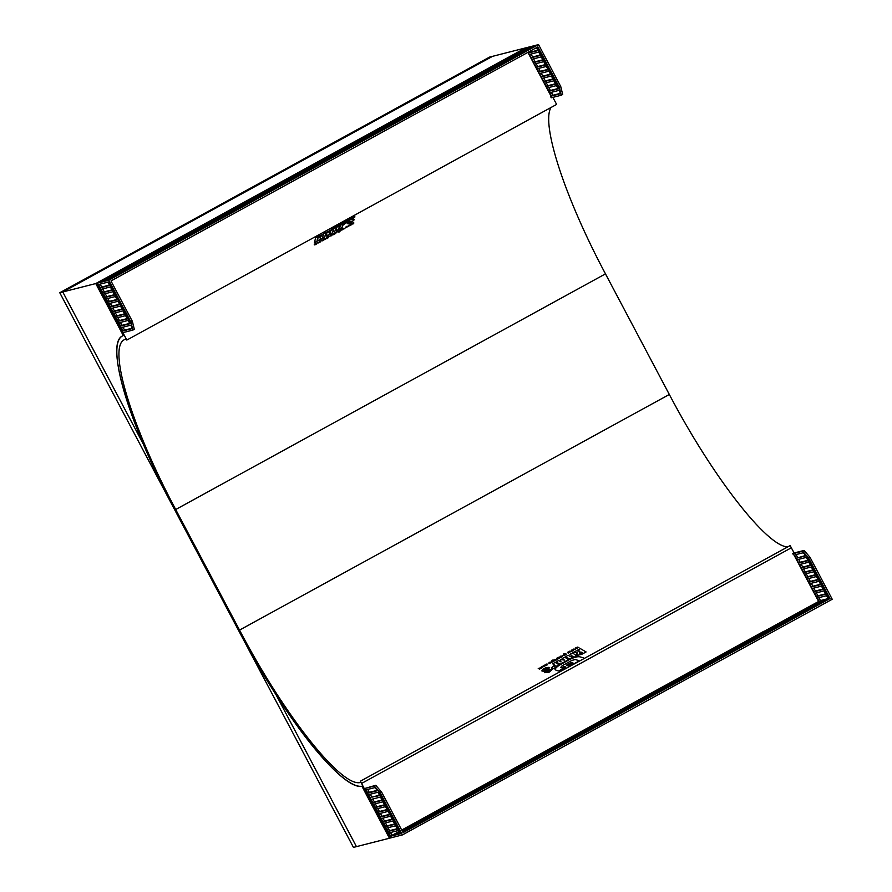 <?xml version="1.0" encoding="UTF-8"?>
<svg xmlns="http://www.w3.org/2000/svg" width="892" height="892" viewBox="0 0 892 892"><rect width="100%" height="100%" fill="white"/><g stroke="black" fill="none" stroke-linecap="round" stroke-linejoin="round"><path stroke-width="1.34" d="M125.638 337.845L126.831 340.064L125.638 337.845M552.873 97.373L556.63 104.42L126.831 340.064M361.561 783.421L360.368 781.202L361.561 783.421M380.237 792.977L374.305 786.075L375.744 785.283L381.665 792.196L380.237 792.977L402.437 834.901L832.225 599.257L810.025 557.333L804.105 550.431L794.103 552.973L790.156 545.558L360.368 781.202M276.018 694.712L356.454 846.631L353.455 847.4L238.532 630.354L276.018 694.712C312.256 751.465 347.155 788.639 361.907 786.22L389.436 838.224L356.454 846.631L276.018 694.712M130.957 322.168L132.886 330.096L134.313 329.315L132.384 321.388L130.957 322.168L108.757 280.244L538.545 44.6L526.548 47.655L96.76 283.299L526.548 47.655L489.563 57.099L59.775 292.743L174.687 509.778C162.734 487.166 152.242 465.2 143.211 443.893C118.446 385.645 110.095 342.115 122.494 335.938L123.297 335.559L95.756 283.556L525.555 47.912L95.756 283.556L62.774 291.974L492.562 56.33L62.774 291.974L59.775 292.743M143.211 443.893L62.774 291.974L143.211 443.893M770.186 629.15L769.763 628.369L766.719 630.042L776.029 627.667L779.073 625.994L769.763 628.369M764.355 631.213L818.611 601.464L794.058 555.092L792.676 553.765L794.103 552.973M792.152 616.093L789.108 617.766L798.407 615.391L801.451 613.718L792.152 616.093L792.564 616.885M796.623 613.64L793.579 615.313L802.889 612.938L805.933 611.265L796.623 613.64L797.047 614.432M801.105 611.187L798.061 612.86L807.36 610.485L810.415 608.812L801.105 611.187L801.518 611.968M787.669 618.546L784.625 620.219L793.936 617.844L796.98 616.171L787.669 618.546L788.093 619.338M805.576 608.734L802.532 610.396L811.843 608.021L814.887 606.359L805.576 608.734L806 609.515M783.198 620.999L780.154 622.672L789.453 620.297L792.497 618.624L783.198 620.999L783.611 621.791M810.059 606.281L807.015 607.943L816.325 605.568L819.369 603.906L810.059 606.281L810.471 607.062M778.716 623.463L775.672 625.125L784.982 622.75L788.026 621.088L778.716 623.463L779.14 624.244M774.245 625.916L771.201 627.578L780.5 625.203L783.544 623.541L774.245 625.916L774.657 626.697M814.53 603.817L811.486 605.49L820.796 603.115L823.84 601.442L814.53 603.817L814.953 604.609M818.087 601.754L815.968 603.037L825.278 600.662L828.713 598.889L777.311 627.332L830.006 598.565L403.084 832.637L381.665 792.196M828.824 599.089L829.605 598.666L808.52 558.838L806.702 557.299L828.713 598.889L829.504 598.465M818.889 597.651L820.439 600.584L819.012 601.364L817.262 598.064L826.572 595.689L828.322 598.989L819.012 601.364L819.425 602.156M805.632 555.471L796.21 558.292L794.46 554.991L803.291 552.739L805.922 555.816L796.21 558.292M796.088 554.579L797.638 557.511M816.358 592.868L817.908 595.8L816.481 596.581L814.731 593.28L824.041 590.905L825.78 594.206L816.481 596.581M825.591 593.838L817.908 595.8M813.827 588.073L815.377 591.006L813.939 591.797L812.199 588.497L821.499 586.122L823.249 589.422L813.939 591.797M823.06 589.054L815.377 591.006M811.285 583.29L812.846 586.222L811.408 587.014L809.657 583.702L818.967 581.328L820.718 584.639L811.408 587.014M820.517 584.26L812.846 586.222M808.754 578.507L810.304 581.439L808.877 582.22L807.126 578.919L816.436 576.544L818.187 579.845L808.877 582.22M817.986 579.477L810.304 581.439M806.223 573.723L807.773 576.656L806.346 577.436L804.595 574.136L813.894 571.761L815.645 575.061L806.346 577.436M815.455 574.693L807.773 576.656M803.692 568.929L805.242 571.861L803.803 572.653L802.064 569.352L811.363 566.977L813.114 570.278L803.803 572.653M812.913 569.91L805.242 571.861M801.15 564.145L802.711 567.078L801.272 567.87L799.522 564.558L808.832 562.183L810.583 565.495L801.272 567.87M810.382 565.115L802.711 567.078M798.619 559.362L800.169 562.294L798.741 563.075L796.991 559.775L806.301 557.4L808.041 560.7L798.741 563.075M807.851 560.332L800.169 562.294M820.439 600.584L828.122 598.621M716.454 658.608L716.042 657.828L712.998 659.489L722.297 657.114L725.352 655.453L716.042 657.828M710.634 660.671L764.288 631.079M738.431 645.552L735.376 647.224L744.686 644.849L747.73 643.177L738.431 645.552L738.844 646.332M742.902 643.099L739.858 644.76L749.168 642.385L752.212 640.724L742.902 643.099L743.315 643.879M747.384 640.646L744.341 642.307L753.64 639.932L756.684 638.271L747.384 640.646L747.797 641.426M733.949 648.005L730.905 649.677L740.215 647.302L743.259 645.63L733.949 648.005L734.361 648.796M751.856 638.181L748.812 639.854L758.122 637.479L761.166 635.818L751.856 638.181L752.268 638.973M729.466 650.458L726.423 652.13L735.733 649.755L738.777 648.083L729.466 650.458L729.89 651.249M756.338 635.728L753.294 637.401L762.593 635.026L765.637 633.353L756.338 635.728L756.75 636.52M724.995 652.911L721.951 654.583L731.262 652.208L734.306 650.536L724.995 652.911L725.408 653.702M720.513 655.364L717.469 657.036L726.779 654.661L729.823 653L720.513 655.364L720.937 656.155M760.809 633.275L757.765 634.948L767.075 632.573L770.119 630.9L760.809 633.275L761.222 634.067M765.291 630.822L762.247 632.495L771.547 630.12L774.591 628.447L765.291 630.822L765.704 631.614M774.992 628.347L722.698 657.014L775.103 628.548M804.105 550.431L802.666 551.211L808.598 558.124L810.025 557.333M802.666 551.211L792.676 553.765M808.598 558.124L830.006 598.565M668.576 686.572L671.62 684.9L662.321 687.275L659.277 688.947L668.576 686.572M662.734 688.067L662.321 687.275M684.699 675.01L694.009 672.635L690.966 674.296L681.655 676.671L684.699 675.01L685.123 675.79M689.182 672.546L698.481 670.182L695.437 671.843L686.138 674.218L689.182 672.546L689.594 673.337M680.228 677.463L689.527 675.088L686.483 676.76L677.184 679.124L680.228 677.463L680.641 678.243M693.653 670.093L702.963 667.718L699.919 669.39L690.609 671.765L693.653 670.093L694.076 670.884M675.746 679.916L685.056 677.541L682.012 679.213L672.702 681.588L675.746 679.916L676.158 680.696M698.135 667.64L707.434 665.265L704.39 666.937L695.091 669.312L698.135 667.64L698.548 668.431M671.275 682.369L680.574 679.994L677.53 681.666L668.231 684.041L671.275 682.369L671.687 683.161M702.606 665.187L711.916 662.812L708.872 664.484L699.562 666.859L702.606 665.187L703.03 665.978M666.792 684.822L676.103 682.447L673.059 684.119L663.748 686.494L666.792 684.822L667.205 685.613M721.372 658.006L668.978 686.472L721.271 657.805M707.088 662.734L716.388 660.359L713.344 662.031L704.044 664.406L707.088 662.734L707.501 663.514M711.56 660.281L720.87 657.906L717.826 659.578L708.516 661.942L711.56 660.281L711.983 661.061M710.567 660.537L401.712 830.051M614.856 716.031L617.9 714.358L608.589 716.733L605.545 718.406L614.856 716.031M609.013 717.525L608.589 716.733M630.978 704.457L640.289 702.082L637.245 703.755L627.935 706.129L630.978 704.457L631.391 705.249M635.45 702.004L644.76 699.629L641.716 701.302L632.406 703.677L635.45 702.004L635.873 702.796M626.496 706.921L635.806 704.546L632.763 706.208L623.452 708.582L626.496 706.921L626.92 707.702M639.932 699.551L649.242 697.176L646.198 698.849L636.888 701.223L639.932 699.551L640.344 700.343M622.025 709.374L631.324 706.999L628.28 708.661L618.981 711.036L622.025 709.374L622.438 710.155M644.403 697.098L653.713 694.723L650.669 696.396L641.359 698.771L644.403 697.098L644.827 697.878M617.543 711.827L626.853 709.452L623.809 711.125L614.499 713.5L617.543 711.827L617.966 712.608M648.885 694.645L658.196 692.27L655.152 693.943L645.841 696.306L648.885 694.645L649.298 695.426M613.072 714.28L622.371 711.905L619.327 713.578L610.028 715.953L613.072 714.28L613.484 715.061M667.651 687.464L615.257 715.93L667.551 687.253M653.368 692.192L662.667 689.817L659.623 691.478L650.313 693.853L653.368 692.192L653.78 692.972M657.839 689.728L667.149 687.364L664.105 689.025L654.795 691.4L657.839 689.728L658.251 690.519M561.135 745.489L564.179 743.817L554.869 746.191L551.825 747.864L561.135 745.489M555.281 746.972L554.869 746.191M577.258 733.915L586.557 731.54L583.513 733.213L574.214 735.588L577.258 733.915L577.67 734.707M581.729 731.462L591.039 729.087L587.995 730.76L578.685 733.135L581.729 731.462L582.142 732.243M572.776 736.368L582.086 733.993L579.042 735.666L569.732 738.041L572.776 736.368L573.188 737.16M586.211 729.009L595.51 726.634L592.466 728.307L583.167 730.682L586.211 729.009L586.624 729.79M568.304 738.821L577.603 736.446L574.559 738.119L565.249 740.494L568.304 738.821L568.717 739.613M590.682 726.556L599.993 724.181L596.949 725.843L587.638 728.218L590.682 726.556L591.095 727.337M563.822 741.285L573.132 738.911L570.088 740.572L560.778 742.947L563.822 741.285L564.235 742.066M595.165 724.103L604.464 721.728L601.42 723.39L592.121 725.765L595.165 724.103L595.577 724.884M559.34 743.738L568.65 741.363L565.606 743.025L556.296 745.4L559.34 743.738L559.763 744.519M613.93 716.912L561.525 745.377L613.819 716.711M599.636 721.639L608.946 719.264L605.902 720.937L596.592 723.312L599.636 721.639L600.06 722.431M604.118 719.186L613.417 716.811L610.373 718.484L601.074 720.859L604.118 719.186L604.531 719.978M507.403 774.936L510.447 773.275L501.148 775.65L498.104 777.311L507.403 774.936M501.56 776.43L501.148 775.65M523.526 763.374L532.836 760.999L529.792 762.671L520.482 765.046L523.526 763.374L523.95 764.154M528.008 760.921L537.307 758.546L534.263 760.207L524.964 762.582L528.008 760.921L528.421 761.701M519.055 765.827L528.354 763.452L525.31 765.124L516.011 767.499L519.055 765.827L519.467 766.618M532.479 758.468L541.79 756.093L538.746 757.754L529.435 760.129L532.479 758.468L532.903 759.248M514.572 768.28L523.883 765.905L520.839 767.577L511.529 769.952L514.572 768.28L514.996 769.071M536.962 756.003L546.272 753.628L543.217 755.301L533.918 757.676L536.962 756.003L537.374 756.795M510.101 770.733L519.4 768.358L516.356 770.03L507.057 772.405L510.101 770.733L510.514 771.524M541.433 753.55L550.743 751.176L547.699 752.848L538.389 755.223L541.433 753.55L541.857 754.342M505.619 773.186L514.929 770.822L511.885 772.483L502.575 774.858L505.619 773.186L506.043 773.977M560.209 746.37L507.804 774.836L560.098 746.169M545.915 751.097L555.225 748.722L552.181 750.395L542.871 752.77L545.915 751.097L546.328 751.889M550.386 748.644L559.697 746.269L556.653 747.942L547.342 750.317L550.386 748.644L550.81 749.436M392.034 835.347L398.791 831.645M393.918 834.968L390.651 836.228L399.962 833.853L398.211 830.552L388.901 832.927L390.651 836.228M393.695 834.555L399.538 833.061M452.757 805.286L402.928 832.336M452.645 805.075L403.028 832.548M496.666 778.103L493.622 779.764L502.932 777.4L505.976 775.728L496.666 778.103L497.078 778.883M451.898 802.644L461.209 800.269L458.153 801.941L448.854 804.316L451.898 802.644L452.311 803.436M492.194 780.556L489.15 782.228L498.45 779.853L501.494 778.181L492.194 780.556L492.607 781.336M456.37 800.191L465.68 797.816L462.636 799.488L453.326 801.863L456.37 800.191L456.793 800.983M487.712 783.009L484.668 784.681L493.978 782.306L497.022 780.634L487.712 783.009L488.125 783.8M460.852 797.738L470.162 795.363L467.118 797.035L457.808 799.41L460.852 797.738L461.264 798.518M483.241 785.462L480.197 787.134L489.496 784.759L492.54 783.087L483.241 785.462L483.654 786.253M465.323 795.285L474.633 792.91L471.589 794.582L462.279 796.946L465.323 795.285L465.747 796.065M478.759 787.915L475.715 789.587L485.025 787.212L488.069 785.54L478.759 787.915L479.171 788.706M469.805 792.832L479.115 790.457L476.072 792.118L466.761 794.493L469.805 792.832L470.218 793.612M474.276 790.368L471.232 792.04L480.543 789.665L483.587 788.004L474.276 790.368L474.7 791.159M444.372 806.769L453.682 804.394L456.726 802.722L447.416 805.097L444.372 806.769M420.556 819.826L417.512 821.499L426.822 819.124L429.866 817.451L420.556 819.826L420.979 820.618M416.085 822.279L425.384 819.904L422.34 821.577L413.041 823.952L416.085 822.279L416.497 823.071M425.038 817.373L421.994 819.046L431.293 816.671L434.337 814.998L425.038 817.373L425.451 818.165M411.602 824.743L420.913 822.368L417.869 824.03L408.558 826.405L411.602 824.743L412.015 825.524M429.509 814.92L426.465 816.593L435.775 814.218L438.819 812.545L429.509 814.92L429.933 815.701M407.131 827.196L416.43 824.821L413.386 826.483L404.087 828.858L407.131 827.196L407.544 827.977M433.991 812.467L430.947 814.128L440.247 811.765L443.291 810.092L433.991 812.467L434.404 813.248M401.757 830.14L411.959 827.274L408.915 828.947L402.047 830.697M438.463 810.014L435.419 811.675L444.729 809.3L447.773 807.639L438.463 810.014L438.886 810.795M399.348 832.693L395.134 833.775L398.925 831.913M402.247 831.065L407.477 829.727L402.66 831.846M442.945 807.55L439.901 809.222L449.2 806.847L452.244 805.186L442.945 807.55L443.357 808.342M507.258 775.393L454.084 804.294L507.258 775.393M401.144 833.318L400.363 833.752L401.244 833.518L380.159 793.702L378.342 792.163L400.363 833.752M399.761 833.485L392.079 835.436L390.529 832.504M402.437 834.901L390.44 837.967L389.648 836.484L390.183 836.194M375.744 785.283L364.315 788.617L365.698 789.955L390.25 836.328L389.648 836.484M377.271 790.323L369.277 792.364L367.727 789.431M379.49 795.196L371.808 797.147L370.258 794.214M397.23 828.69L389.548 830.653L387.998 827.72M394.699 823.907L387.017 825.869L385.467 822.937M392.157 819.124L384.485 821.086L382.924 818.154M389.626 814.34L381.943 816.292L380.393 813.359M387.095 809.546L379.412 811.508L377.862 808.576M384.552 804.762L376.881 806.725L375.331 803.792M382.021 799.979L374.35 801.941L372.789 799.009M370.381 797.939L368.63 794.638L377.94 792.263L379.68 795.564L371.808 797.147M372.912 802.722L382.222 800.347L380.471 797.047L371.161 799.422L372.912 802.722L374.35 801.941M375.443 807.505L384.753 805.13L383.002 801.83L373.703 804.205L375.443 807.505L376.881 806.725M377.985 812.3L387.284 809.925L385.545 806.624L376.234 808.988L377.985 812.3L379.412 811.508M380.516 817.083L389.826 814.708L388.076 811.408L378.765 813.783L380.516 817.083L381.943 816.292M383.047 821.866L392.357 819.492L390.607 816.191L381.297 818.566L383.047 821.866L384.485 821.086M385.578 826.65L394.888 824.275L393.138 820.974L383.839 823.349L385.578 826.65L387.017 825.869M388.12 831.444L397.419 829.069L395.68 825.758L386.37 828.133L388.12 831.444L389.548 830.653M367.85 793.155L377.561 790.669L374.93 787.591L366.099 789.844L367.85 793.155L369.277 792.364M374.305 786.075L364.315 788.617M402.649 829.649L403.061 830.43M398.178 832.102L398.59 832.883M447.84 805.889L447.416 805.097M476.874 75.196L486.185 72.821L483.13 74.482L473.83 76.857L476.874 75.196L477.287 75.976M508.563 60.544L505.519 62.217L496.208 64.592L499.252 62.919L508.563 60.544M513.045 58.092L510.001 59.764L500.691 62.128L503.735 60.466L513.045 58.092M517.516 55.639L514.472 57.3L505.173 59.675L508.217 58.013L517.516 55.639M504.091 62.998L501.048 64.67L491.737 67.045L494.781 65.372L504.091 62.998M521.998 53.186L518.954 54.847L509.644 57.222L512.688 55.549L521.998 53.186M499.609 65.451L496.565 67.123L487.255 69.498L490.299 67.825L499.609 65.451M526.47 50.721L523.426 52.394L514.126 54.769L517.17 53.096L526.47 50.721M495.138 67.903L492.094 69.576L482.784 71.951L485.828 70.278L495.138 67.903M490.656 70.368L487.612 72.029L478.302 74.404L481.345 72.731L490.656 70.368M530.952 48.268L527.908 49.941L518.598 52.316L521.642 50.643L530.952 48.268M535.423 45.815L532.379 47.488L523.08 49.863L526.124 48.19L535.423 45.815M535.824 45.715L483.531 74.382L535.936 45.916M481.769 73.523L481.345 72.731M486.24 71.07L485.828 70.278M490.723 68.617L490.299 67.825M495.194 66.164L494.781 65.372M499.676 63.7L499.252 62.919M504.147 61.247L503.735 60.466M508.63 58.794L508.217 58.013M513.101 56.341L512.688 55.549M517.583 53.888L517.17 53.096M522.054 51.435L521.642 50.643M526.536 48.982L526.124 48.19M538.545 44.6L560.745 86.524L562.674 94.452L561.246 95.243L559.317 87.304L560.745 86.524M560.198 93.404L552.895 95.266L551.345 92.333M540.296 55.014L532.624 56.977L531.063 54.044M542.838 59.809L535.155 61.76L533.606 58.827M545.369 64.592L537.686 66.554L536.137 63.622M547.9 69.375L540.217 71.338L538.668 68.405M550.431 74.159L542.76 76.121L541.21 73.189M552.973 78.953L545.291 80.904L543.741 77.972M555.504 83.736L547.822 85.699L546.272 82.766M558.035 88.52L550.364 90.482L548.803 87.55M537.764 50.231L530.082 52.193L529.658 51.39M423.154 104.643L432.453 102.268L429.409 103.94L420.11 106.315L423.154 104.643L423.566 105.434M454.842 90.003L451.798 91.664L442.488 94.039L445.532 92.378L454.842 90.003M459.313 87.55L456.269 89.211L446.97 91.586L450.014 89.925L459.313 87.55M463.795 85.086L460.751 86.758L451.441 89.133L454.485 87.461L463.795 85.086M450.36 92.456L447.316 94.128L438.017 96.492L441.061 94.831L450.36 92.456M468.267 82.633L465.223 84.305L455.923 86.68L458.967 85.008L468.267 82.633M445.888 94.909L442.845 96.581L433.534 98.956L436.578 97.284L445.888 94.909M472.749 80.18L469.705 81.852L460.395 84.227L463.439 82.555L472.749 80.18M441.406 97.362L438.362 99.034L429.063 101.409L432.107 99.737L441.406 97.362M436.935 99.815L433.891 101.487L424.581 103.862L427.625 102.19L436.935 99.815M477.22 77.727L474.176 79.399L464.877 81.774L467.921 80.102L477.22 77.727M481.702 75.274L478.658 76.946L469.348 79.31L472.392 77.649L481.702 75.274M482.104 75.173L429.81 103.84L482.204 75.374M428.037 102.981L427.625 102.19M432.52 100.528L432.107 99.737M436.991 98.064L436.578 97.284M441.473 95.611L441.061 94.831M445.955 93.158L445.532 92.378M450.427 90.705L450.014 89.925M454.909 88.252L454.485 87.461M459.38 85.799L458.967 85.008M463.862 83.346L463.439 82.555M468.333 80.882L467.921 80.102M472.816 78.429L472.392 77.649M551.457 96.046L560.288 93.794L559.429 90.27L549.717 92.746L551.457 96.046L552.895 95.266M548.926 91.263L558.236 88.888L556.485 85.587L547.175 87.962L548.926 91.263L550.364 90.482M546.395 86.479L555.694 84.104L553.954 80.804L544.644 83.179L546.395 86.479L547.822 85.699M543.864 81.696L553.163 79.321L551.412 76.021L542.113 78.396L543.864 81.696L545.291 80.904M541.321 76.902L550.632 74.538L548.881 71.226L539.571 73.601L541.321 76.902L542.76 76.121M538.79 72.118L548.101 69.743L546.35 66.443L537.04 68.818L538.79 72.118L540.217 71.338M536.259 67.335L545.558 64.96L543.819 61.659L534.509 64.034L536.259 67.335L537.686 66.554M533.717 62.552L543.027 60.177L541.277 56.876L531.978 59.251L533.717 62.552L535.155 61.76M531.186 57.768L540.496 55.393L538.746 52.082L529.435 54.457L531.186 57.768L532.624 56.977M528.231 52.171L528.655 52.974L537.965 50.599L536.415 47.689M537.553 47.064L559.016 88.576M528.655 52.974L530.082 52.193M550.988 96.013L550.464 96.303L551.245 97.785L561.246 95.243M527.874 52.36L551.055 96.158L550.464 96.303M536.772 47.488L558.637 88.787M559.317 87.304L537.898 46.875L110.976 280.947L132.384 321.388M378.732 131.726L375.688 133.399L366.378 135.774L369.422 134.101L378.732 131.726M369.422 134.101L369.845 134.893M391.811 121.825L401.121 119.45L398.066 121.122L388.767 123.497L391.811 121.825L392.224 122.617M396.282 119.372L405.592 116.997L402.548 118.669L393.238 121.044L396.282 119.372L396.706 120.164M387.329 124.289L396.639 121.914L393.595 123.575L384.285 125.95L387.329 124.289L387.752 125.07M400.764 116.919L410.075 114.544L407.031 116.216L397.72 118.591L400.764 116.919L401.177 117.711M382.858 126.742L392.157 124.367L389.113 126.028L379.814 128.403L382.858 126.742L383.27 127.523M405.236 114.466L414.546 112.091L411.502 113.763L402.192 116.138L405.236 114.466L405.659 115.246M378.375 129.195L387.685 126.82L384.642 128.493L375.331 130.868L378.375 129.195L378.799 129.976M409.718 112.013L419.028 109.638L415.984 111.31L406.674 113.685L409.718 112.013L410.13 112.793M373.904 131.648L383.203 129.273L380.159 130.946L370.86 133.321L373.904 131.648L374.317 132.44M428.383 104.62L376.089 133.298L428.483 104.832M414.2 109.56L423.499 107.185L420.455 108.846L411.145 111.221L414.2 109.56L414.613 110.34M418.671 107.107L427.982 104.732L424.938 106.393L415.627 108.768L418.671 107.107L419.084 107.887M325.011 161.184L321.967 162.857L312.657 165.232L315.701 163.559L325.011 161.184M315.701 163.559L316.114 164.34M338.09 151.283L347.389 148.908L344.345 150.581L335.046 152.956L338.09 151.283L338.503 152.075M342.561 148.83L351.872 146.455L348.828 148.128L339.517 150.503L342.561 148.83L342.974 149.622M333.608 153.736L342.918 151.361L339.874 153.034L330.564 155.409L333.608 153.736L334.021 154.528M347.044 146.377L356.343 144.002L353.299 145.675L344 148.05L347.044 146.377L347.456 147.158M329.137 156.189L338.436 153.825L335.392 155.487L326.082 157.862L329.137 156.189L329.549 156.981M351.515 143.924L360.825 141.549L357.781 143.211L348.471 145.586L351.515 143.924L351.927 144.705M324.655 158.653L333.965 156.278L330.921 157.94L321.611 160.315L324.655 158.653L325.067 159.434M355.997 141.471L365.296 139.096L362.252 140.758L352.953 143.133L355.997 141.471L356.41 142.252M320.172 161.106L329.483 158.731L326.439 160.393L317.128 162.768L320.172 161.106L320.596 161.887M374.651 134.079L322.358 162.745L374.763 134.279M360.468 139.007L369.779 136.632L366.735 138.305L357.424 140.68L360.468 139.007L360.892 139.799M364.951 136.554L374.25 134.179L371.206 135.852L361.907 138.227L364.951 136.554L365.363 137.346M271.279 190.643L268.236 192.304L258.936 194.679L261.98 193.018L271.279 190.643M261.98 193.018L262.393 193.798M284.358 180.742L293.669 178.367L290.625 180.039L281.315 182.414L284.358 180.742L284.782 181.522M288.841 178.288L298.14 175.914L295.096 177.586L285.797 179.95L288.841 178.288L289.253 179.069M279.887 183.195L289.186 180.82L286.142 182.492L276.843 184.867L279.887 183.195L280.3 183.986M293.312 175.835L302.622 173.461L299.578 175.122L290.268 177.497L293.312 175.835L293.736 176.616M275.405 185.648L284.715 183.273L281.671 184.945L272.361 187.32L275.405 185.648L275.829 186.439M297.794 173.371L307.093 171.008L304.049 172.669L294.75 175.044L297.794 173.371L298.207 174.163M270.934 188.1L280.233 185.726L277.189 187.398L267.89 189.773L270.934 188.1L271.346 188.892M302.265 170.918L311.576 168.543L308.532 170.216L299.221 172.591L302.265 170.918L302.689 171.71M266.452 190.554L275.762 188.19L272.718 189.851L263.408 192.226L266.452 190.554L266.864 191.345M320.93 163.537L268.637 192.204L321.042 163.738M306.748 168.465L316.058 166.09L313.014 167.763L303.704 170.138L306.748 168.465L307.16 169.257M311.219 166.012L320.529 163.637L317.485 165.31L308.175 167.685L311.219 166.012L311.642 166.804M217.559 220.09L214.515 221.762L205.205 224.137L208.249 222.465L217.559 220.09M208.249 222.465L208.672 223.256M230.638 210.2L239.948 207.825L236.904 209.486L227.594 211.861L230.638 210.2L231.05 210.98M235.109 207.736L244.419 205.372L241.375 207.033L232.065 209.408L235.109 207.736L235.533 208.527M226.155 212.653L235.466 210.278L232.422 211.95L223.111 214.314L226.155 212.653L226.579 213.433M239.591 205.283L248.901 202.908L245.857 204.58L236.547 206.955L239.591 205.283L240.004 206.074M221.684 215.106L230.995 212.731L227.951 214.403L218.64 216.778L221.684 215.106L222.097 215.886M244.073 202.83L253.373 200.455L250.329 202.127L241.018 204.502L244.073 202.83L244.486 203.621M217.202 217.559L226.512 215.184L223.468 216.856L214.158 219.231L217.202 217.559L217.626 218.35M248.545 200.377L257.855 198.002L254.811 199.674L245.501 202.049L248.545 200.377L248.957 201.168M212.731 220.012L222.041 217.637L218.986 219.309L209.687 221.684L212.731 220.012L213.143 220.803M267.21 192.995L214.916 221.662L267.31 193.196M253.027 197.924L262.326 195.549L259.282 197.221L249.983 199.596L253.027 197.924L253.44 198.704M257.498 195.471L266.808 193.096L263.764 194.768L254.454 197.132L257.498 195.471L257.911 196.251M213.478 222.442L161.196 251.12L213.589 222.654M154.528 251.923L163.838 249.548L160.794 251.221L151.484 253.596L154.528 251.923L154.94 252.715M130.277 323.651L130.232 321.655L109.136 281.827L108.255 282.062L130.656 323.439M100.294 287.837L109.605 285.462L107.854 282.162L98.544 284.537L100.294 287.837L101.721 287.046L100.172 284.113M159.757 251.901L108.902 279.787L159.869 252.101M108.757 280.244L96.76 283.299L98.142 284.637L122.706 331.01L122.104 331.166L122.628 330.876M100.807 281.381L110.106 279.006L101.019 281.794M109.404 285.094L101.721 287.046M122.984 327.197L124.534 330.129L123.096 330.91L121.357 327.609L131.068 325.123L131.927 328.657L123.096 330.91M131.838 328.256L124.534 330.129M120.442 322.402L122.003 325.335L120.565 326.126L118.814 322.826L128.125 320.451L129.875 323.751L120.565 326.126M129.674 323.383L122.003 325.335M102.703 288.908L104.264 291.84L102.825 292.621L101.075 289.32L110.385 286.945L112.136 290.246L102.825 292.621M111.935 289.878L104.264 291.84M105.245 293.691L106.795 296.623L105.356 297.404L103.617 294.104L112.916 291.729L114.667 295.029L105.356 297.404M114.477 294.661L106.795 296.623M107.776 298.474L109.326 301.407L107.899 302.198L106.148 298.887L115.458 296.512L117.198 299.823L107.899 302.198M117.008 299.444L109.326 301.407M110.307 303.258L111.868 306.19L110.43 306.982L108.679 303.681L117.989 301.306L119.74 304.607L110.43 306.982M119.539 304.239L111.868 306.19M112.849 308.052L114.399 310.985L112.961 311.765L111.221 308.465L120.52 306.09L122.271 309.39L112.961 311.765M122.07 309.022L114.399 310.985M115.38 312.836L116.93 315.768L115.503 316.548L113.752 313.248L123.051 310.873L124.802 314.174L115.503 316.548M124.612 313.806L116.93 315.768M117.911 317.619L119.461 320.551L118.034 321.332L116.283 318.031L125.594 315.657L127.344 318.968L118.034 321.332M127.143 318.589L119.461 320.551M132.886 330.096L122.884 332.649L122.104 331.166M123.185 269.105L132.495 266.73L129.451 268.403L120.141 270.778L123.185 269.105L123.609 269.897M127.668 266.652L136.978 264.277L133.923 265.95L124.624 268.325L127.668 266.652L128.08 267.444M118.714 271.558L128.013 269.183L124.969 270.856L115.67 273.231L118.714 271.558L119.127 272.35M132.139 264.199L141.449 261.824L138.405 263.497L129.095 265.872L132.139 264.199L132.562 264.98M114.232 274.011L123.542 271.636L120.498 273.309L111.188 275.684L114.232 274.011L114.655 274.803M136.621 261.746L145.931 259.371L142.887 261.033L133.577 263.408L136.621 261.746L137.034 262.527M109.761 276.475L119.06 274.1L116.016 275.762L106.717 278.137L109.761 276.475L110.173 277.256M141.092 259.293L150.402 256.918L147.358 258.58L138.048 260.955L141.092 259.293L141.516 260.074M105.278 278.928L114.589 276.553L111.545 278.215L102.234 280.59L105.278 278.928L105.702 279.709M145.574 256.829L154.885 254.454L151.841 256.127L142.53 258.502L145.574 256.829L145.987 257.621M150.046 254.376L159.356 252.001L156.312 253.674L147.002 256.049L150.046 254.376L150.469 255.168M186.216 237.272L183.172 238.945L173.873 241.319L176.917 239.647L186.216 237.272M190.698 234.819L187.655 236.492L178.344 238.866L181.388 237.194L190.698 234.819M195.17 232.366L192.126 234.038L182.827 236.413L185.87 234.741L195.17 232.366M181.745 239.736L178.701 241.398L169.391 243.772L172.435 242.111L181.745 239.736M199.652 229.913L196.608 231.585L187.298 233.96L190.342 232.288L199.652 229.913M177.263 242.189L174.219 243.85L164.92 246.225L167.964 244.564L177.263 242.189M204.123 227.46L201.079 229.132L191.78 231.507L194.824 229.835L204.123 227.46M172.792 244.642L169.748 246.315L160.437 248.69L163.481 247.017L172.792 244.642M168.309 247.095L165.265 248.768L155.966 251.143L159.01 249.47L168.309 247.095M208.605 225.007L205.561 226.668L196.251 229.043L199.295 227.382L208.605 225.007M213.076 222.554L210.033 224.215L200.733 226.59L203.777 224.929L213.076 222.554M159.423 250.251L159.01 249.47M163.894 247.798L163.481 247.017M168.376 245.345L167.964 244.564M172.847 242.892L172.435 242.111M177.33 240.439L176.917 239.647M181.812 237.986L181.388 237.194M186.283 235.533L185.87 234.741M190.765 233.068L190.342 232.288M195.236 230.615L194.824 229.835M199.719 228.162L199.295 227.382M204.19 225.709L203.777 224.929M351.493 223.937L350.868 225.174L350.288 225.442L350.456 224.249L353.745 222.677L353.633 223.658L352.764 223.223L350.366 225.442L350.378 224.327L351.66 223.569L353.589 222.61L353.711 223.569L353.054 223.925L352.764 223.223L351.76 224.684L351.493 223.937M344.145 228.843L344.758 228.263L344.145 228.843M348.705 225.197L349.742 224.84L349.753 225.509L347.757 226.579L348.85 225.107L349.82 224.873L349.753 225.509L347.847 226.613L348.705 225.197M348.917 225.341L348.359 226.111L348.917 225.341M337.611 231.541L335.136 233.76L335.292 232.556L337.845 231.139L338.581 230.983L338.469 231.965L337.711 231.485L335.136 233.76L335.292 232.556L337.845 231.139L338.581 230.983L338.469 231.965L337.611 231.541M347.3 226.813L345.193 227.873L346.542 226.378L347.367 226.3L345.873 227.505L347.211 226.947L345.271 227.951L346.341 226.49L347.367 226.3L345.962 227.538L347.3 226.813M328.925 236.625L330.564 235.533L328.925 236.625M342.461 229.545L341.736 229.199L343.576 228.252L342.249 229.066L343.587 228.742L342.584 229.735L341.591 230.025L342.941 229.188L341.736 229.199L343.576 228.252L342.461 229.545M325.346 239.156L325.959 238.577L325.346 239.156M341.168 230.192L339.016 232.065L339.205 230.415L341.268 229.846L339.094 232.065L339.205 230.415L340.878 229.556L341.168 230.181M340.12 230.805L340.51 230.047L340.12 230.805M343.275 221.472L340.499 223.546L343.242 221.417M330.832 228.843L340.499 223.546L330.832 228.843M348.181 218.707L348.114 218.83C347.055 220.435 344.312 222.565 339.885 225.197L330.207 230.504C325.814 232.7 323.729 233.236 323.941 232.076L323.997 231.965M323.941 232.076L323.941 232.076C323.729 233.236 325.814 232.7 330.207 230.504L339.885 225.197C344.312 222.565 347.055 220.435 348.114 218.83M333.831 233.615L332.683 234.306L334.567 233.091L334.678 234.005L332.593 234.975L334.11 233.213L334.678 234.005L332.66 235.02L333.831 233.615M319.905 237.896L321.287 238.911L318.533 240.427L317.284 239.502L316.995 241.264L314.419 242.68L315.668 237.573L322.213 234.696L319.905 237.896L321.287 238.911L318.533 240.427L317.284 239.502L316.995 241.264L314.419 242.68L315.668 237.573L322.213 234.696L319.905 237.896M319.258 237.406L319.637 236.112L317.931 237.049L317.552 238.342L319.258 237.406L319.637 236.112L317.931 237.049L317.552 238.342L319.258 237.406M332.248 234.54L330.887 236.079L330.977 234.964L332.415 234.15L330.965 236.079L330.977 234.964L332.248 234.54M334.333 231.775L333.028 230.537L332.649 232.678L330.073 234.094L330.809 230.504L339.384 225.799L338.648 229.4L336.061 230.805L336.44 228.664L334.377 231.753L333.028 230.537L332.649 232.678L330.073 234.094L330.809 230.504L339.384 225.799L338.648 229.4L336.061 230.805L336.44 228.664L334.333 231.775M327.152 238.331L327.866 237.673L326.517 238.309L326.561 237.54L328.602 236.269L327.654 238.342L326.829 238.755L327.866 237.673L326.517 238.309L326.561 237.54L328.602 236.269L328.39 237.685L327.152 238.331M327.386 237.763L327.877 237.004L327.386 237.763M347.256 223.636L347.389 222.9L351.56 221.261L348.371 221.205L348.003 220.558L352.63 217.302L354.893 216.789L350.589 219.142L354.213 219.432L351.381 222.409L349.631 223.368L347.256 223.636L347.389 222.9L351.56 221.261L347.891 220.926L352.63 217.302L354.893 216.789L354.693 217.414L350.467 219.51L353.7 219.086L354.135 219.845L351.381 222.409L347.256 223.636M347.289 219.856L347.891 220.926M323.528 240.16L322.045 240.94L321.466 240.171L322.447 240.294L323.473 239.067L323.774 239.569L324.889 238.275L324.041 239.881L322.045 240.94L321.477 240.182L322.425 240.316L323.473 239.067L323.796 239.558L324.889 238.275L323.528 240.16M342.45 225.598L342.138 227.482L339.562 228.898L340.298 225.297L344.323 223.658L344.68 222.442L347.278 220.96L346.91 222.242L342.45 225.598L342.138 227.482L339.562 228.898L340.298 225.297L344.323 223.658L346.865 220.703L346.91 222.242L342.45 225.598M343.799 222.732L344.323 223.658M319.882 242.156L318.399 242.936L317.831 242.178L318.767 242.312L319.749 241.085L320.15 241.565L321.243 240.282L320.406 241.877L318.399 242.936L317.831 242.167L318.778 242.312L319.749 241.085L320.15 241.565L321.243 240.282L319.882 242.156M329.148 234.607L326.561 236.023L326.873 234.139L325.167 235.075L324.855 236.96L322.268 238.376L323.896 233.347L325.736 232.879L325.413 234.038L329.884 231.006L329.148 234.607L326.561 236.023L326.873 234.139L325.167 235.075L324.855 236.96L322.268 238.376L323.896 233.347L325.736 232.879L325.413 234.038L329.884 231.006L329.148 234.607M316.236 244.152L314.764 244.932L314.185 244.163L316.526 243.538L317.597 242.278L316.76 243.873L314.764 244.932L314.185 244.174L315.132 244.308L316.103 243.081L316.504 243.561L317.597 242.278L316.236 244.152M568.26 665.688L566.476 665.164L571.304 662.511L573.099 663.046L568.26 665.688L566.476 665.164L571.304 662.511L573.099 663.046L568.26 665.688M541.411 667.84L541.544 666.58L542.771 667.383L541.678 668.052L539.504 669.111L538.233 668.442L540.139 668.543L540.151 667.339L541.522 667.785L541.544 666.58L542.771 667.383L541.678 668.052L539.504 669.111L538.233 668.442L540.139 668.543L540.151 667.339L541.411 667.84M544.499 666.502L542.447 666.436L544.298 665.354L545.068 665.845L544.499 666.502L542.447 666.436L544.298 665.354L545.068 665.845L544.499 666.502M543.986 666.424L544.009 665.789L543.161 666.179L544.087 666.38L544.009 665.789L543.161 666.179L543.986 666.424M555.292 660.236L554.813 659.299L556.686 659.467L556.697 658.263L557.924 659.065L554.155 660.693L553.43 660.058L555.292 660.236L554.813 659.299L556.686 659.467L556.697 658.263L557.924 659.065L556.708 659.812L554.724 660.794L553.43 660.058L555.292 660.236M544.945 665.12L546.261 664.049L547.565 664.395L546.25 665.465L545.402 665.51L546.595 664.451L544.967 664.897L547.153 664.038L547.532 664.618L546.662 665.309L545.402 665.51L546.473 664.406L544.945 665.12M563.61 655.23L561.982 656.133L563.61 655.23M549.695 662.41L551.256 662.544L549.349 663.514L550.565 662.723L548.758 663.157L549.316 662.299L551.256 662.544L549.349 663.514L550.542 662.834L548.758 663.157L549.695 662.41M551.066 661.752L552.36 660.08L554.021 661.217L551.267 662.009L552.36 660.08L553.977 661.284L552.003 662.198L551.066 661.752M552.081 661.15L552.94 661.407L552.081 661.15M558.593 670.996L555.861 670.115C554.512 669.123 555.939 667.327 560.143 664.752L569.81 659.456C574.437 657.192 577.849 656.322 580.045 656.869L583.624 657.917L583.825 658.686L583.624 657.917L580.045 656.869C577.849 656.322 574.437 657.192 569.81 659.456L560.143 664.752C555.939 667.327 554.512 669.123 555.861 670.115L558.593 670.996L565.84 667.015L558.593 670.996M564.056 666.491L565.84 667.015L564.056 666.491L561.637 667.818L564.056 666.491M560.7 667.472L561.637 667.818L560.7 667.472L562.15 665.733L560.7 667.472M571.828 660.437L562.15 665.733L571.828 660.437L575.206 659.511L571.828 660.437M578.785 660.571L575.206 659.511L578.785 660.571L577.191 662.02L578.785 660.571M567.524 667.327L577.191 662.02L567.524 667.327M559.451 671.174L564.279 668.521L559.451 671.174L561.837 670.751L559.451 671.174M559.072 658.162L560.143 657.482L558.671 658.608L557.277 658.006L559.395 656.969L558.66 658.184L560.209 657.582L559.273 658.396L557.277 658.006L559.395 656.969L559.072 658.162M577.28 652.777L573.5 652.375L576.254 650.87L579.655 651.238L577.793 650.023L580.369 648.607L586.089 651.941L581.796 654.293L578.139 655.163L576.633 654.338L577.28 652.777L573.5 652.375L576.254 650.87L579.655 651.238L577.793 650.023L580.369 648.607L586.089 651.941L581.796 654.293L578.139 655.163L576.633 654.338L577.28 652.777M579.231 652.944L580.714 653.758L582.431 652.821L580.937 651.996L579.231 652.944L580.714 653.758L582.431 652.821L580.937 651.996L579.231 652.944M560.577 657.248L560.945 655.943L562.161 656.746L560.667 657.538L560.945 655.943L562.161 656.746L560.577 657.248M560.421 659.523L564.413 660.08L562.127 658.608L564.714 657.192L568.628 659.601L560.053 664.306L556.14 661.897L558.715 660.481L561.001 661.942L560.421 659.523L564.413 660.08L562.127 658.608L564.714 657.192L568.628 659.601L560.053 664.306L556.14 661.897L558.715 660.481L561.001 661.942L560.388 659.545M564.58 653.736L564.157 654.327L565.628 653.658L566.398 654.215L564.536 655.442L563.343 654.494L563.789 653.803L566.398 654.215L564.536 655.442L563.32 654.394L564.58 653.736M564.826 654.182L564.881 654.806L565.651 654.416L564.747 654.215L564.881 654.806L565.651 654.416L564.826 654.182M548.914 667.305L549.706 667.807L544.611 669.669L552.349 669.312L549.126 672.2L544.733 672.691L549.349 670.494L543.919 671.486L541.812 670.851L545.157 667.918L548.914 667.305L549.706 667.807L544.611 669.669L552.349 669.312L549.126 672.2L544.733 672.691L549.349 670.494L542.035 671.085L543.406 668.877L548.914 667.305M568.382 651.862L569.486 652.097L569.899 651.071L571.683 651.539L570.01 651.584L569.798 652.609L568.605 652.331L568.282 653.423L567.858 652.152L569.486 652.097L569.899 651.071L571.661 651.528L569.977 651.584L569.798 652.609L568.605 652.331L568.282 653.423L568.382 651.862M554.634 665.097L552.65 663.804L555.225 662.399L559.15 664.808L556.82 666.357L555.794 665.789L554.166 666.681L555.571 667.45L554.411 668.933L551.367 667.885L554.634 665.097L552.65 663.804L555.225 662.399L559.15 664.808L556.82 666.357L555.794 665.789L554.166 666.681L555.571 667.45L554.411 668.933L551.579 668.097L554.634 665.097M572.028 649.867L573.132 650.101L573.545 649.075L575.329 649.543L573.623 649.588L573.433 650.614L572.274 650.335L571.928 651.428L571.504 650.157L573.132 650.101L573.545 649.075L575.329 649.543L573.623 649.588L573.433 650.614L572.251 650.335L571.928 651.428L572.028 649.867M565.639 656.679L568.226 655.263L570.211 656.557L571.928 655.62L569.932 654.327L572.508 652.922L577.291 656.311L574.415 657.047L573.077 656.311L571.371 657.248L572.352 657.794L569.564 659.088L565.639 656.679L568.226 655.263L570.211 656.557L571.928 655.62L569.932 654.327L572.508 652.922L577.291 656.311L574.415 657.047L573.077 656.311L571.371 657.248L572.352 657.794L569.564 659.088L565.639 656.679M575.674 647.871L576.778 648.105L577.18 647.079L578.964 647.547L577.291 647.592L577.079 648.618L575.92 648.339L575.574 649.421L575.15 648.149L576.778 648.105L577.18 647.079L578.953 647.536L577.269 647.592L577.079 648.618L575.898 648.339L575.574 649.421L575.674 647.871M787.725 546.896C766.975 546.718 712.262 476.283 669.323 394.465L605.478 273.877C565.037 198.046 540.831 124.122 550.988 107.508M577.146 655.709L577.291 656.311L577.146 655.709M360.97 782.317L390.44 837.967L389.436 838.224L361.907 786.22C342.171 790.568 284.013 717.079 238.532 630.354L174.687 509.778C129.217 424.681 104.843 343.498 122.494 335.938L123.297 335.559L95.756 283.556L96.76 283.299L126.229 338.96L124.512 339.629C107.33 346.977 131.236 426.32 175.691 509.522L239.535 630.109C284.804 716.477 342.695 789.03 360.97 782.317M347.479 219.644L348.003 220.558M239.535 630.109L669.323 394.465M605.478 273.877L175.691 509.522M361.583 783.421L791.371 547.777M347.222 219.911L347.902 221.105M346.955 220.179L347.289 220.77"/></g></svg>

